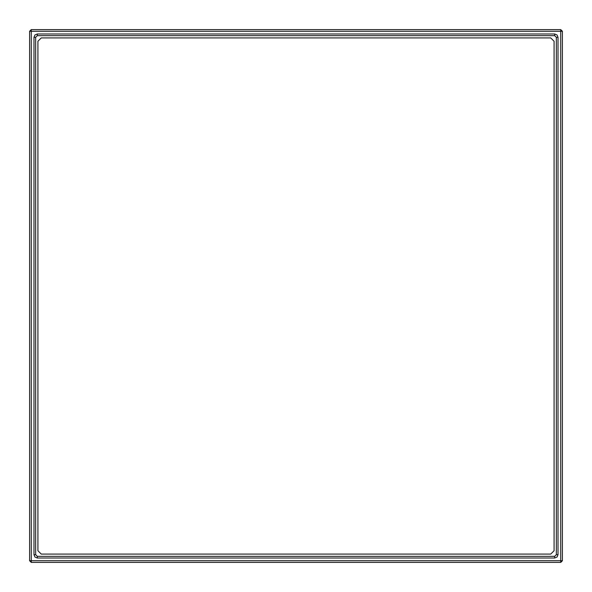 <?xml version="1.0" encoding="UTF-8"?>
<svg xmlns="http://www.w3.org/2000/svg" width="592" height="592" viewBox="0 0 592 592"><rect width="100%" height="100%" fill="white"/><g stroke="black" fill="none" stroke-linecap="round" stroke-linejoin="round"><path stroke-width="0.89" d="M550.745 37.925L41.255 37.925L37.925 41.255L37.925 550.745L41.255 554.075L550.745 554.075L554.075 550.745L554.075 41.255L550.745 37.925M35.653 37.311L37.311 35.653L554.689 35.653L556.347 37.311L556.347 554.689L554.689 556.347L37.311 556.347L35.653 554.689L35.653 37.311L33.988 37.311L33.988 554.689L34.958 557.042L37.311 558.012L37.311 556.347M562.4 560.735L562.4 31.265L560.735 31.265L560.735 560.735L31.265 560.735L31.265 31.265L560.735 31.265L560.735 29.6L31.265 29.6L29.6 31.265L29.6 560.735L31.265 562.4L560.735 562.4L562.4 560.735L560.735 560.735L560.735 562.4M37.311 35.653L37.311 33.988L34.958 34.958L33.988 37.311M556.347 37.311L558.012 37.311L557.042 34.958L554.689 33.988L554.689 35.653M35.653 554.689L33.988 554.689M554.689 556.347L554.689 558.012L557.042 557.042L558.012 554.689L556.347 554.689M560.735 29.6L562.4 31.265M554.689 33.988L37.311 33.988M37.311 558.012L554.689 558.012M558.012 554.689L558.012 37.311M31.265 29.6L31.265 31.265L29.6 31.265M31.265 562.4L31.265 560.735L29.6 560.735"/></g></svg>
